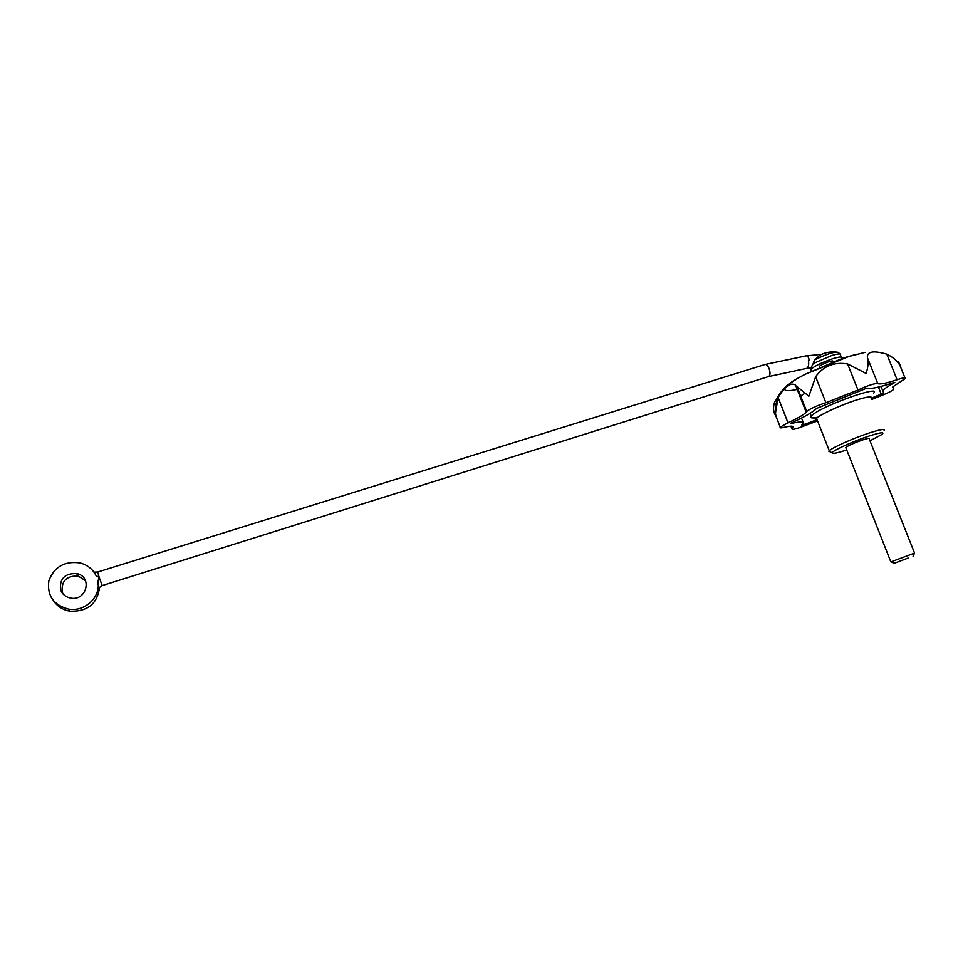 <?xml version="1.0" encoding="UTF-8"?>
<svg xmlns="http://www.w3.org/2000/svg" width="963" height="963" viewBox="0 0 963 963"><rect width="100%" height="100%" fill="white"/><g stroke="black" fill="none" stroke-linecap="round" stroke-linejoin="round"><path stroke-width="1.44" d="M892.665 387.054L893.772 389.305C891.774 391.086 887.14 393.386 879.881 396.202L871.623 399.537M95.975 575.489L99.273 577.619L102.186 585.588L99.237 587.586L98.671 589.428L97.865 581.219C101.284 596.591 85.021 612.203 68.529 609.11C53.471 605.053 46.91 595.616 48.848 580.809C54.253 566.774 64.665 560.815 80.085 562.946C87.38 564.896 92.665 569.085 95.975 575.489L95.542 574.658M99.526 587.298C97.432 603.705 87.633 611.686 70.118 611.24C63.209 610.048 57.792 606.726 53.868 601.273M93.941 572.118L97.636 572.058L99.273 577.619L97.865 581.219M60.561 589.693C59.501 578.631 64.87 573.25 76.631 573.563C92.857 576.56 86.694 601.526 70.504 598.059C65.544 597 62.234 594.219 60.561 589.693M841.241 357.08L840.47 355.13C841.325 353.409 838.352 353.553 831.551 355.588L813.205 363.569L814.481 360.006L820.127 355.046C825.195 352.506 830.527 351.495 836.137 352.013M813.205 363.569L810.918 367.998L806.717 368.456C808.523 367.421 809.089 364.676 808.451 360.234L809.293 360.102C808.571 357.165 807.536 355.756 806.2 355.841L765.043 364.483C766.476 364.279 767.824 365.639 769.076 368.576C770.436 372.753 770.292 375.414 768.63 376.545L806.717 368.384C808.487 367.348 809.064 364.64 808.451 360.234M63.137 594.087L62.222 592.004C61.187 581.038 66.483 575.705 78.135 576.018L85.502 580.665M871.443 398.164L883.709 393.048L882.674 390.605C884.251 388.787 888.03 386.235 894.025 382.937L894.832 382.431L893.315 382.696C878.689 387.535 869.938 389.317 867.061 388.053L816.612 408.408C813.254 411.911 804.984 416.678 791.779 422.733L791.129 423.503C800.963 421.228 804.767 421.517 802.528 424.37L801.673 425.225L804.093 424.599L816.443 419.88M864.943 352.386L848.584 356.599L805.453 374.162C796.473 378.724 789.275 383.539 783.858 388.583C779.729 393.482 777.37 397.129 776.792 399.513L775.492 413.091L778.116 397.514C784.833 386.416 790.635 382.251 795.51 385.031L806.717 411.466C810.232 408.673 816.624 405.76 825.893 402.715L857.985 390.027C868.289 385.32 874.885 383.19 877.787 383.647C879.953 384.55 886.381 383.25 897.083 379.735C903.246 377.689 905.954 377.291 905.232 378.543L892.797 386.885L893.291 388.631M806.5 411.815L806.175 412.224C803.744 414.788 797.677 418.315 787.987 422.781L780.259 427.127L775.961 416.233C773.313 412.212 772.844 407.59 774.553 402.39L775.456 404.689M817.563 420.939L805.574 425.417C796.281 429.041 791.718 430.148 791.887 428.752L792.645 427.993C794.319 425.851 791.526 425.61 784.267 427.271C780.885 428.126 779.549 428.078 780.259 427.127M898.599 362.04L900.766 366.807C897.901 361.414 893.267 357.213 886.839 354.179C873.321 350.291 866.856 351.471 867.422 357.694C868.59 361.715 868.169 366.975 866.182 373.475L847.621 363.954L857.985 390.027M777.635 397.49L774.553 402.39M775.492 413.091L775.901 415.944M847.621 363.954C834.066 361.775 823.413 366.036 815.649 376.726L808.86 396.238L796.389 386.055M871.202 398.489C872.899 395.913 867.819 396.491 855.951 400.187C840.181 405.218 819.224 414.993 816.588 418.472L816.143 419.182L817.226 420.073M818.105 417.135C812.916 418.255 810.461 418.171 810.702 416.871L813.434 414.126C826.495 404.075 882.12 384.755 873.61 393.193M884.046 430.738C885.876 428.475 880.856 429.257 868.999 433.073C853.23 438.237 832.092 447.699 829.287 450.768L828.854 451.298L830.588 452.044M869.986 440.789L881.903 434.494C885.045 431.773 880.688 432.315 868.843 436.107C853.459 441.15 832.959 450.467 832.128 452.718C831.767 454.175 836.63 453.236 846.73 449.926M914.513 553.015L869.216 438.863C869.998 437.912 867.844 438.249 862.752 439.898C854.337 442.86 848.668 445.375 845.755 447.458L845.971 448M804.466 393.542L800.349 396.154M878.412 387.09L881.265 394.24M801.529 418.05L804.093 424.599M886.839 354.179L897.083 379.735M867.422 357.694L877.787 383.647M815.649 376.726L825.893 402.715M778.116 397.514L787.987 422.781M791.417 426.176L792.284 428.379M841.349 358.621L841.686 358.212C842.553 356.503 839.58 356.659 832.778 358.693C821.595 362.557 814.204 366.181 810.605 369.587L811.857 370.791M832.959 361.558L832.923 361.45C833.296 360.704 831.996 360.776 829.011 361.667C824.135 363.352 820.909 364.941 819.32 366.434L819.525 366.927M914.549 553.111L890.956 561.862M908.181 558.022L894.194 563.319L908.181 558.022M840.049 353.999L838.015 352.265C833.645 351.76 825.797 354.348 814.481 360.006M856.456 354.3L843.419 357.959L805.453 374.162C795.065 379.458 788.456 383.707 785.615 386.885M784.592 388.51C784.063 391.11 788.528 391.351 798.002 389.257M893.508 388.643L892.797 386.885M68.529 609.11L70.118 611.24M806.801 355.865L821.74 354.288M76.631 573.563L78.135 576.018M816.143 419.182L810.702 416.871M829.287 450.768L816.588 418.472M832.128 452.718L828.854 451.298M811.219 416.016L810.148 413.283M882.674 390.605L881.013 386.428M904.931 377.821L899.899 365.278M806.717 411.466L797.256 387.355M806.175 412.224L795.51 385.031M792.645 427.993L791.947 426.212M791.887 428.752L790.876 426.176M819.585 367.084L819.32 366.434M810.605 369.587L810.015 368.107M102.186 585.588L768.63 376.545M97.636 572.058L765.043 364.483M894.194 563.319L890.811 561.802L845.755 447.458M913.08 556.325L914.501 553.135"/></g></svg>

